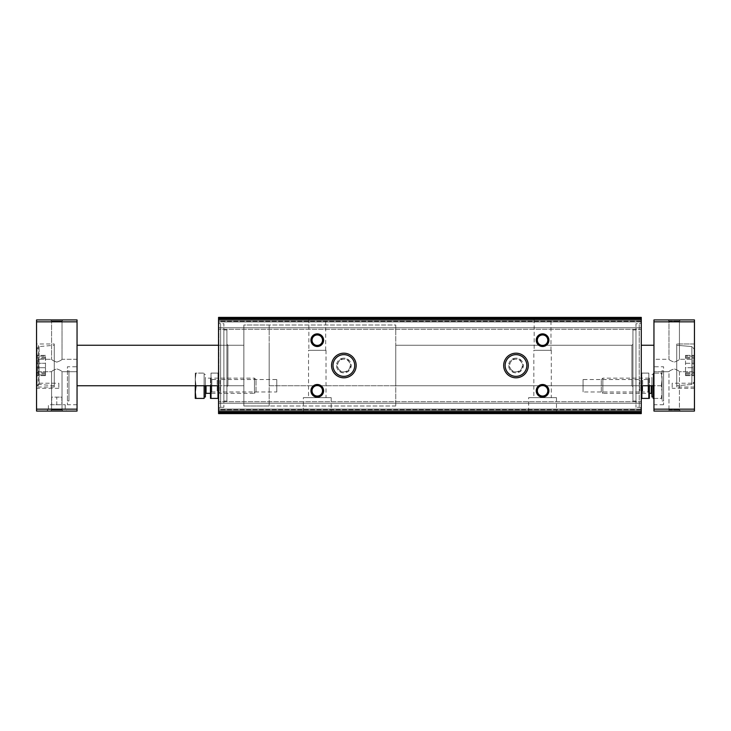 <?xml version="1.0" encoding="UTF-8"?>
<svg xmlns="http://www.w3.org/2000/svg" width="731" height="731" viewBox="0 0 731 731"><rect width="100%" height="100%" fill="white"/><g stroke="black" fill="none" stroke-linecap="round" stroke-linejoin="round"><path stroke-width="0.55" stroke-dasharray="3.65 2.74" d="M210.455 378.155L210.455 393.342L210.455 378.155L211.826 379.526L211.826 391.971L211.826 379.526L217.18 379.526L217.18 391.971L217.18 379.526L218.551 378.155L218.551 398.285L218.551 373.221L218.551 393.342L218.551 378.155L219.921 379.526L219.921 391.971L219.921 379.526L276.775 379.526L276.775 391.971L276.775 379.526M218.551 322.718L218.551 408.282L218.551 322.718L218.551 408.282L218.551 322.718L218.852 407.98L218.852 323.02L220.616 323.732L220.616 407.268L220.616 323.732L220.616 407.268L220.616 323.732L223.869 323.732L223.869 407.268L223.869 323.732L223.869 407.268L223.869 323.732L220.616 323.732L218.852 323.02L218.852 407.98L218.551 322.718M218.551 318.414L218.551 329.297L218.551 318.414L641.288 318.414L641.288 320.699L641.288 317.4L641.288 321.96L641.288 317.4L641.288 318.414L218.551 318.414M218.551 321.201L218.551 329.297L218.551 321.201L641.288 321.201L641.288 327.78L641.288 320.699L641.288 321.201L218.551 321.201M218.551 318.506L218.551 317.4L641.288 317.4L641.288 413.6L641.288 409.04L641.288 413.6L218.551 413.6L218.551 318.506L641.288 318.506M218.551 412.586L218.551 401.703L218.551 412.586L641.288 412.586L218.551 412.586M218.551 409.799L218.551 401.703L218.551 409.799L641.288 409.799L641.288 403.22L641.288 410.301L641.288 409.799L218.551 409.799M649.393 378.155L649.393 393.342L649.393 378.155L648.022 379.526L648.022 391.971L648.022 379.526L642.659 379.526L642.659 391.971L642.659 379.526L641.288 378.155L641.288 398.285L641.288 373.221L641.288 393.342L641.288 378.155L639.917 379.526L639.917 391.971L639.917 379.526L583.073 379.526L583.073 391.971L583.073 379.526M641.288 322.718L641.288 408.282L641.288 322.718M641.288 401.703L641.288 409.04L641.288 401.703L218.551 401.703L641.288 401.703M641.288 329.297L641.288 321.96L641.288 329.297L218.551 329.297L641.288 329.297M218.551 317.4L641.288 317.4L218.551 317.4M303.356 413.6L331.198 413.6L303.356 413.6L303.356 397.646L331.198 397.646L303.356 397.646M528.65 413.6L556.492 413.6L528.65 413.6L528.65 397.646L556.492 397.646L528.65 397.646M218.551 413.6L641.288 413.6L218.551 413.6M307.148 317.4L327.406 317.4L307.148 317.4L308.866 319.118L325.688 319.118L308.866 319.118L308.866 350.313L325.688 350.313L308.866 350.313M532.442 317.4L552.691 317.4L532.442 317.4L534.16 319.118L550.982 319.118L534.16 319.118L534.16 350.313L550.982 350.313L534.16 350.313M331.545 365.5A12.308 12.308 0 0 0 350.012 376.163A12.308 12.308 0 0 0 350.012 354.837A12.308 12.308 0 0 0 331.545 365.5M503.677 365.5A12.308 12.308 0 0 0 522.144 376.163A12.308 12.308 0 0 0 522.144 354.837A12.308 12.308 0 0 0 503.677 365.5M310.949 340.189A6.332 6.332 0 0 0 320.443 345.662A6.332 6.332 0 0 0 320.443 334.707A6.332 6.332 0 0 0 310.949 340.189M536.243 340.189A6.332 6.332 0 0 0 545.737 345.662A6.332 6.332 0 0 0 545.737 334.707A6.332 6.332 0 0 0 536.243 340.189M310.949 390.811A6.332 6.332 0 0 0 320.443 396.293A6.332 6.332 0 0 0 320.443 385.338A6.332 6.332 0 0 0 310.949 390.811M536.243 390.811A6.332 6.332 0 0 0 545.737 396.293A6.332 6.332 0 0 0 545.737 385.338A6.332 6.332 0 0 0 536.243 390.811M533.831 350.313L551.302 350.313L533.831 350.313L533.831 397.646L551.302 397.646L533.831 397.646M308.546 350.313L326.008 350.313L308.546 350.313L308.546 397.646L326.008 397.646L308.546 397.646M537.34 390.811A5.236 5.236 0 0 0 545.189 395.343A5.236 5.236 0 0 0 545.189 386.279A5.236 5.236 0 0 0 537.34 390.811A5.236 5.236 0 0 0 545.189 395.343A5.236 5.236 0 0 0 545.189 386.279A5.236 5.236 0 0 0 537.34 390.811A5.236 5.236 0 0 0 545.189 395.343A5.236 5.236 0 0 0 545.189 386.279A5.236 5.236 0 0 0 537.34 390.811M312.046 390.811A5.236 5.236 0 0 0 319.895 395.343A5.236 5.236 0 0 0 319.895 386.279A5.236 5.236 0 0 0 312.046 390.811A5.236 5.236 0 0 0 319.895 395.343A5.236 5.236 0 0 0 319.895 386.279A5.236 5.236 0 0 0 312.046 390.811A5.236 5.236 0 0 0 319.895 395.343A5.236 5.236 0 0 0 319.895 386.279A5.236 5.236 0 0 0 312.046 390.811M537.34 340.189A5.236 5.236 0 0 0 545.189 344.721A5.236 5.236 0 0 0 545.189 335.657A5.236 5.236 0 0 0 537.34 340.189A5.236 5.236 0 0 0 545.189 344.721A5.236 5.236 0 0 0 545.189 335.657A5.236 5.236 0 0 0 537.34 340.189A5.236 5.236 0 0 0 545.189 344.721A5.236 5.236 0 0 0 545.189 335.657A5.236 5.236 0 0 0 537.34 340.189M312.046 340.189A5.236 5.236 0 0 0 319.895 344.721A5.236 5.236 0 0 0 319.895 335.657A5.236 5.236 0 0 0 312.046 340.189A5.236 5.236 0 0 0 319.895 344.721A5.236 5.236 0 0 0 319.895 335.657A5.236 5.236 0 0 0 312.046 340.189A5.236 5.236 0 0 0 319.895 344.721A5.236 5.236 0 0 0 319.895 335.657A5.236 5.236 0 0 0 312.046 340.189M505.148 365.5A10.846 10.846 0 0 0 521.413 374.893A10.846 10.846 0 0 0 521.413 356.107A10.846 10.846 0 0 0 505.148 365.5A10.846 10.846 0 0 0 521.413 374.893A10.846 10.846 0 0 0 521.413 356.107A10.846 10.846 0 0 0 505.148 365.5A10.846 10.846 0 0 0 521.413 374.893A10.846 10.846 0 0 0 521.413 356.107A10.846 10.846 0 0 0 505.148 365.5M333.016 365.5A10.846 10.846 0 0 0 349.281 374.893A10.846 10.846 0 0 0 349.281 356.107A10.846 10.846 0 0 0 333.016 365.5A10.846 10.846 0 0 0 349.281 374.893A10.846 10.846 0 0 0 349.281 356.107A10.846 10.846 0 0 0 333.016 365.5A10.846 10.846 0 0 0 349.281 374.893A10.846 10.846 0 0 0 349.281 356.107A10.846 10.846 0 0 0 333.016 365.5M639.232 323.732L640.986 323.02L639.232 323.732L635.979 323.732L635.979 407.268L635.979 323.732L635.979 407.268L635.979 323.732L639.232 323.732L639.232 407.268L639.232 323.732M635.979 329.937L635.979 401.063L635.979 329.937L632.936 329.937L632.936 401.063L632.936 329.937L632.936 401.063L632.936 329.937L635.979 329.937L635.979 401.063L635.979 329.937M632.936 344.237L632.936 386.763L632.936 344.237L632.936 386.763L632.936 344.237L631.922 345.251L631.922 385.749L631.922 345.251L395.754 345.251L395.754 385.749L395.754 345.251L395.754 385.749L395.754 345.251L631.922 345.251L631.922 385.749L631.922 345.251L632.936 344.237M395.754 325.003L395.754 405.997L395.754 325.003L243.871 325.003L243.871 405.997L243.871 325.003L243.871 405.997L243.871 325.003L243.871 405.997L243.871 325.003L243.871 405.997L243.871 325.003L395.754 325.003L395.754 405.997L395.754 325.003M218.551 345.251L243.871 345.251L243.871 385.749L243.871 345.251L243.871 385.749L243.871 345.251L227.917 345.251L227.917 385.749L227.917 345.251L226.912 344.237L226.912 386.763L226.912 344.237L226.912 386.763L226.912 344.237L227.917 345.251L227.917 385.749L227.917 345.251L243.871 345.251L243.871 385.749L243.871 345.251L243.871 385.749L243.871 345.251L77.047 345.251L77.047 385.749L77.047 345.251M226.912 329.937L226.912 401.063L226.912 329.937L223.869 329.937L223.869 401.063L223.869 329.937L223.869 401.063L223.869 329.937L226.912 329.937L226.912 401.063L226.912 329.937M37.921 359.277L37.921 371.723L37.921 359.277L37.921 371.723L37.921 359.277L36.55 357.907L36.55 373.093L36.55 357.907L36.55 373.093L36.55 357.907L37.921 359.277L51.572 359.277C51.901 360.017 53.637 360.968 56.79 362.128C59.951 360.977 61.696 360.027 62.034 359.277C61.706 360.017 59.96 360.968 56.808 362.128C53.646 360.977 51.901 360.017 51.572 359.277L37.921 359.277M77.047 359.277L62.034 359.277C61.706 360.017 59.96 360.968 56.808 362.128C53.646 360.977 51.901 360.017 51.572 359.277C51.901 360.017 53.637 360.968 56.79 362.128C59.951 360.977 61.696 360.027 62.034 359.277L77.047 359.277L77.047 371.723L77.047 359.277M51.572 371.723C51.901 370.982 53.646 370.032 56.799 368.872C59.96 370.023 61.706 370.982 62.034 371.723C61.696 370.982 59.96 370.032 56.817 368.872C53.655 370.023 51.901 370.973 51.572 371.723C51.901 370.982 53.646 370.032 56.799 368.872C59.96 370.023 61.706 370.982 62.034 371.723C61.696 370.982 59.96 370.032 56.817 368.872C53.655 370.023 51.901 370.973 51.572 371.723L51.572 409.972L62.034 409.972L51.572 409.972L50.476 411.069L63.131 411.069L50.476 411.069L63.131 411.069L50.476 411.069L51.572 409.972L62.034 409.972L51.572 409.972L51.572 371.723L37.921 371.723L36.55 373.093L37.921 371.723L51.572 371.723M694.194 358.3L694.194 375.615L694.194 355.385L694.194 358.3L685.514 358.3L685.514 355.385L685.514 375.615L685.514 358.3L694.194 358.3M694.194 374.902L694.194 372.7L694.194 375.615L694.194 373.66L694.194 374.902L685.514 374.902L685.514 375.615L685.514 372.7L685.514 375.615L685.514 373.66L685.514 374.902L694.194 374.902M694.194 356.098L694.194 357.34L694.194 355.385L694.194 357.34L694.194 356.098L685.514 356.098L694.194 356.098M694.194 349.098L694.194 381.902L694.194 349.098L694.194 381.902L694.194 349.098L691.882 346.576L676.732 345.251L676.732 385.749L676.732 345.251L676.732 385.749L676.732 345.251L691.882 346.576L691.882 384.424L691.882 346.576L691.882 384.424L691.882 346.576L694.194 349.098M694.194 367.702L694.194 372.7L694.194 367.702L685.514 367.702L685.514 372.7L685.514 367.702L694.194 367.702M668.966 359.277C669.294 360.017 671.04 360.968 674.192 362.128C677.354 360.977 679.099 360.017 679.428 359.277C679.099 360.017 677.363 360.968 674.21 362.128C671.049 360.977 669.304 360.027 668.966 359.277C669.294 360.017 671.04 360.968 674.192 362.128C677.354 360.977 679.099 360.017 679.428 359.277C679.099 360.017 677.363 360.968 674.21 362.128C671.049 360.977 669.304 360.027 668.966 359.277L653.953 359.277L653.953 371.723L653.953 359.277L653.953 371.723L653.953 359.277L668.966 359.277L668.966 321.028L679.428 321.028L668.966 321.028L668.966 359.277M668.966 409.972L679.428 409.972L668.966 409.972L679.428 409.972L668.966 409.972L667.869 411.069L680.524 411.069L667.869 411.069L680.524 411.069L667.869 411.069L668.966 409.972L668.966 371.723C669.294 370.982 671.04 370.032 674.192 368.872C677.354 370.023 679.099 370.982 679.428 371.723C679.099 370.982 677.363 370.032 674.21 368.872C671.049 370.023 669.304 370.973 668.966 371.723L668.966 409.972M668.966 321.028L679.428 321.028L668.966 321.028L667.869 319.931L680.524 319.931L667.869 319.931L680.524 319.931L667.869 319.931L668.966 321.028M668.966 371.723C669.294 370.982 671.04 370.032 674.192 368.872C677.354 370.023 679.099 370.982 679.428 371.723C679.099 370.982 677.363 370.032 674.21 368.872C671.049 370.023 669.304 370.973 668.966 371.723L653.953 371.723L668.966 371.723M694.45 319.931L653.953 319.931L653.953 411.069L694.45 411.069L694.45 319.931M694.45 343.981L694.45 387.019L694.45 343.981L694.45 387.019L694.45 343.981L676.732 343.981L676.732 387.019L676.732 343.981L676.732 387.019L676.732 343.981L694.45 343.981M694.45 383.218L694.45 388.28L694.45 383.218L672.173 383.218L672.173 388.28L672.173 383.218M694.45 357.907L694.45 373.093L694.45 357.907L694.45 373.093L694.45 357.907L693.079 359.277L693.079 371.723L693.079 359.277L679.428 359.277L693.079 359.277L693.079 371.723L693.079 359.277L694.45 357.907M653.953 366.77L653.953 404.736L653.953 366.77L663.565 366.77L663.565 404.736L663.565 366.77M653.953 385.749L653.953 345.251L653.953 385.749L653.953 345.251L653.953 385.749L269.182 385.749L269.182 345.251L269.182 385.749L269.182 345.251L269.182 385.749L641.288 385.749M653.953 345.251L641.288 345.251M269.182 325.003L269.182 405.997L269.182 325.003L243.871 325.003L269.182 325.003L269.182 405.997L269.182 325.003M662.048 370.562L662.048 400.935L662.048 370.562L663.565 370.562L663.565 400.935L663.565 370.562M50.476 319.931L63.131 319.931L50.476 319.931L63.131 319.931L50.476 319.931L51.572 321.028L62.034 321.028L51.572 321.028L51.572 359.277L51.572 321.028L62.034 321.028L51.572 321.028L50.476 319.931M77.047 319.931L36.55 319.931L36.55 411.069L77.047 411.069L77.047 319.931M46.674 411.069L66.923 411.069L46.674 411.069L48.392 409.351L65.214 409.351L48.392 409.351L48.392 404.736L65.214 404.736L48.392 404.736M77.047 366.77L77.047 404.736L77.047 366.77L67.435 366.77L67.435 404.736L67.435 366.77M36.55 383.218L36.55 388.28L36.55 383.218L58.827 383.218L58.827 388.28L58.827 383.218M36.55 345.251L36.55 385.749L36.55 345.251L38.323 345.251L38.323 385.749L38.323 345.251L37.053 346.512L37.053 384.488L37.053 346.512M36.55 343.981L36.55 387.019L36.55 343.981L54.268 343.981L54.268 387.019L54.268 343.981M36.806 349.098L36.806 381.902L36.806 349.098L39.118 346.576L54.268 345.251L54.268 385.749L54.268 345.251M36.806 363.298L36.806 355.385L36.806 367.702L36.806 363.298L45.486 363.298L45.486 367.702L45.486 355.385L45.486 363.298L36.806 363.298M36.806 356.098L36.806 357.34L36.806 356.098L45.486 356.098L36.806 356.098M36.806 367.702L36.806 375.615L36.806 367.702L45.486 367.702L45.486 375.615L45.486 367.702L36.806 367.702M36.806 374.902L36.806 373.66L36.806 374.902L45.486 374.902L45.486 375.615L45.486 373.66L45.486 374.902L36.806 374.902M56.799 404.736L61.861 404.736L51.737 404.736L56.799 404.736L56.799 397.143L51.737 397.143L51.737 404.736L51.737 397.143L56.799 397.143L56.799 404.736M67.435 370.562L67.435 400.935L67.435 370.562L68.952 370.562L68.952 400.935L68.952 370.562M61.861 397.143L61.861 404.736L61.861 397.143L56.799 397.143L61.861 397.143M641.855 398.404L648.836 398.404L648.836 373.093L648.836 385.749L641.855 385.749L641.855 373.093L641.855 398.404M641.855 373.093L648.836 373.093L641.855 373.093M641.855 385.749L648.836 385.749M649.393 398.285L649.393 385.749M653.185 396.988L653.185 374.51L653.185 396.988M653.185 385.749L653.185 373.093L653.185 398.404L661.336 398.404L662.048 392.081L661.336 385.749L662.048 379.426L661.336 373.093L662.048 373.093L653.185 373.093L661.336 373.093L662.048 379.426L661.336 385.749L653.185 385.749L661.336 385.749L662.048 392.081L661.336 398.404L653.953 398.404M651.924 385.749L651.924 396.988M651.924 393.982L651.924 377.525L651.924 393.982M601.293 391.789L601.293 379.709L601.293 391.789L602.847 393.342L602.847 378.155L602.847 393.342L649.393 393.342L648.022 391.971L642.659 391.971L641.288 393.342L639.917 391.971L583.073 391.971M661.336 398.404L662.048 398.404L661.336 398.404M662.048 379.426L662.048 398.404L662.048 379.426M217.993 398.404L217.993 373.093L217.993 385.749L211.012 385.749L211.012 398.404L217.993 398.404M217.993 373.093L211.012 373.093L211.012 385.749L211.012 373.093L217.993 373.093M217.993 385.749L211.012 385.749M210.455 385.749L210.455 398.285M204.123 396.988L204.123 374.51L204.123 396.988M204.123 385.749L204.123 373.093L204.123 398.404L195.981 398.404L195.268 392.081L195.981 385.749L195.268 379.426L195.981 373.093L195.268 373.093L204.123 373.093L195.981 373.093L195.268 379.426L195.981 385.749L204.123 385.749L195.981 385.749M205.393 396.988L205.393 385.749M205.393 393.982L205.393 377.525L205.393 393.982M256.014 391.789L256.014 379.709L256.014 391.789L254.47 393.342L254.47 378.155L254.47 393.342L210.455 393.342L211.826 391.971L217.18 391.971L218.551 393.342L219.921 391.971L276.775 391.971M195.268 385.749L195.268 373.093L195.268 398.404L195.981 398.404M515.985 353.192A12.308 12.308 0 0 0 505.322 371.659A12.308 12.308 0 0 0 526.649 371.659A12.308 12.308 0 0 0 515.985 353.192A12.308 12.308 0 0 0 505.322 371.659A12.308 12.308 0 0 0 526.649 371.659A12.308 12.308 0 0 0 515.985 353.192A12.308 12.308 0 0 0 505.322 371.659A12.308 12.308 0 0 0 526.649 371.659A12.308 12.308 0 0 0 515.985 353.192A12.308 12.308 0 0 0 505.322 371.659A12.308 12.308 0 0 0 526.649 371.659A12.308 12.308 0 0 0 515.985 353.192A12.308 12.308 0 0 0 505.322 371.659A12.308 12.308 0 0 0 526.649 371.659A12.308 12.308 0 0 0 515.985 353.192A12.308 12.308 0 0 0 505.322 371.659A12.308 12.308 0 0 0 526.649 371.659A12.308 12.308 0 0 0 515.985 353.192M515.985 354.453A11.047 11.047 0 0 0 506.419 371.019A11.047 11.047 0 0 0 525.552 371.019A11.047 11.047 0 0 0 515.985 354.453A11.047 11.047 0 0 0 506.419 371.019A11.047 11.047 0 0 0 525.552 371.019A11.047 11.047 0 0 0 515.985 354.453A11.047 11.047 0 0 0 506.419 371.019A11.047 11.047 0 0 0 525.552 371.019A11.047 11.047 0 0 0 515.985 354.453A11.047 11.047 0 0 0 506.419 371.019A11.047 11.047 0 0 0 525.552 371.019A11.047 11.047 0 0 0 515.985 354.453M515.985 358.163A7.337 7.337 0 0 0 508.895 367.401A7.337 7.337 0 0 0 519.659 371.86A7.337 7.337 0 0 0 515.985 358.163M512.34 359.168L519.64 359.168L523.295 365.5L519.64 371.832L512.34 371.832L508.685 365.5L512.34 359.168L519.64 359.168L523.295 365.5L519.64 371.832L512.34 371.832L508.685 365.5L512.34 359.168M510.512 368.662A6.332 6.332 0 0 0 521.468 368.662A6.332 6.332 0 0 0 515.985 359.168A6.332 6.332 0 0 0 510.512 368.662M343.853 353.192A12.308 12.308 0 0 0 333.19 371.659A12.308 12.308 0 0 0 354.517 371.659A12.308 12.308 0 0 0 343.853 353.192A12.308 12.308 0 0 0 333.19 371.659A12.308 12.308 0 0 0 354.517 371.659A12.308 12.308 0 0 0 343.853 353.192A12.308 12.308 0 0 0 333.19 371.659A12.308 12.308 0 0 0 354.517 371.659A12.308 12.308 0 0 0 343.853 353.192A12.308 12.308 0 0 0 333.19 371.659A12.308 12.308 0 0 0 354.517 371.659A12.308 12.308 0 0 0 343.853 353.192A12.308 12.308 0 0 0 333.19 371.659A12.308 12.308 0 0 0 354.517 371.659A12.308 12.308 0 0 0 343.853 353.192A12.308 12.308 0 0 0 333.19 371.659A12.308 12.308 0 0 0 354.517 371.659A12.308 12.308 0 0 0 343.853 353.192M343.853 354.453A11.047 11.047 0 0 0 334.286 371.019A11.047 11.047 0 0 0 353.42 371.019A11.047 11.047 0 0 0 343.853 354.453A11.047 11.047 0 0 0 334.286 371.019A11.047 11.047 0 0 0 353.42 371.019A11.047 11.047 0 0 0 343.853 354.453A11.047 11.047 0 0 0 334.286 371.019A11.047 11.047 0 0 0 353.42 371.019A11.047 11.047 0 0 0 343.853 354.453A11.047 11.047 0 0 0 334.286 371.019A11.047 11.047 0 0 0 353.42 371.019A11.047 11.047 0 0 0 343.853 354.453M343.853 358.163A7.337 7.337 0 0 0 336.763 367.401A7.337 7.337 0 0 0 347.527 371.86A7.337 7.337 0 0 0 343.853 358.163M340.207 359.168L347.508 359.168L351.163 365.5L347.508 371.832L340.207 371.832L336.552 365.5L340.207 359.168L347.508 359.168L351.163 365.5L347.508 371.832L340.207 371.832L336.552 365.5L340.207 359.168M338.38 368.662A6.332 6.332 0 0 0 349.336 368.662A6.332 6.332 0 0 0 343.853 359.168A6.332 6.332 0 0 0 338.38 368.662M218.551 412.494L641.288 412.494M218.551 411.498L641.288 411.498M218.551 319.502L641.288 319.502M218.551 403.22L641.288 403.22L218.551 403.22M218.551 409.04L641.288 409.04L218.551 409.04M218.551 410.301L641.288 410.301L218.551 410.301M218.551 320.699L641.288 320.699L218.551 320.699M218.551 321.96L641.288 321.96L218.551 321.96M218.551 327.78L641.288 327.78L218.551 327.78M694.45 409.168L653.953 409.168M694.45 321.832L653.953 321.832M685.514 363.298L694.194 363.298L685.514 363.298M685.514 372.7L694.194 372.7L685.514 372.7M77.047 409.168L36.55 409.168M77.047 321.832L36.55 321.832M39.118 346.576L39.118 384.424L39.118 346.576M45.486 358.3L36.806 358.3L45.486 358.3M45.486 372.7L36.806 372.7L45.486 372.7M651.294 385.749L651.294 393.342M206.023 393.342L206.023 385.749M550.982 350.313L550.982 319.118L552.691 317.4M551.302 350.313L551.302 397.646M556.492 397.646L556.492 413.6M325.688 350.313L325.688 319.118L327.406 317.4M326.008 350.313L326.008 397.646M331.198 397.646L331.198 413.6M640.986 407.98L639.232 407.268L635.979 407.268L639.232 407.268L640.986 407.98M635.979 401.063L632.936 401.063L635.979 401.063M631.922 385.749L632.936 386.763L631.922 385.749L395.754 385.749L631.922 385.749M395.754 405.997L243.871 405.997L395.754 405.997M218.551 385.749L243.871 385.749L227.917 385.749L226.912 386.763L227.917 385.749L243.871 385.749L77.047 385.749M226.912 401.063L223.869 401.063L226.912 401.063M223.869 407.268L220.616 407.268L218.551 408.282L220.616 407.268L223.869 407.268M77.047 371.723L62.034 371.723L62.034 409.972L63.131 411.069L62.034 409.972L62.034 371.723L77.047 371.723M679.428 321.028L679.428 359.277L679.428 321.028L680.524 319.931L679.428 321.028M679.428 371.723L679.428 409.972L680.524 411.069L679.428 409.972L679.428 371.723L693.079 371.723L694.45 373.093L693.079 371.723L679.428 371.723M269.182 405.997L243.871 405.997L269.182 405.997M694.45 388.28L672.173 388.28M663.565 400.935L662.048 400.935M663.565 404.736L653.953 404.736M694.45 387.019L676.732 387.019L694.45 387.019M691.882 384.424L676.732 385.749L691.882 384.424L694.194 381.902C693.326 384.067 692.559 384.908 691.882 384.424M685.514 357.34L694.194 357.34L685.514 357.34M685.514 355.385L694.194 355.385L685.514 355.385M685.514 375.615L694.194 375.615L685.514 375.615M685.514 373.66L694.194 373.66L685.514 373.66M54.268 385.749L39.118 384.424C38.359 384.808 37.592 383.967 36.806 381.902M54.268 387.019L36.55 387.019M37.053 384.488L38.323 385.749L36.55 385.749M62.034 321.028L63.131 319.931L62.034 321.028L62.034 359.277L62.034 321.028M65.214 404.736L65.214 409.351L66.923 411.069M45.486 357.34L36.806 357.34M45.486 355.385L36.806 355.385L45.486 355.385M45.486 375.615L36.806 375.615L45.486 375.615M45.486 373.66L36.806 373.66M77.047 404.736L67.435 404.736M68.952 400.935L67.435 400.935M58.827 388.28L36.55 388.28M653.185 374.51L651.924 374.51M601.293 379.709L602.847 378.155L651.294 378.155L651.924 377.525M204.123 374.51L205.393 374.51M256.014 379.709L254.47 378.155L206.023 378.155L205.393 377.525"/><path stroke-width="1.1" d="M218.551 412.494L218.551 413.6L641.288 413.6L641.288 317.4L218.551 317.4L218.551 412.494L641.288 412.494M331.545 365.5A12.308 12.308 0 0 0 350.012 376.163A12.308 12.308 0 0 0 350.012 354.837A12.308 12.308 0 0 0 331.545 365.5M503.677 365.5A12.308 12.308 0 0 0 522.144 376.163A12.308 12.308 0 0 0 522.144 354.837A12.308 12.308 0 0 0 503.677 365.5M310.949 340.189A6.332 6.332 0 0 0 320.443 345.662A6.332 6.332 0 0 0 320.443 334.707A6.332 6.332 0 0 0 310.949 340.189M536.243 340.189A6.332 6.332 0 0 0 545.737 345.662A6.332 6.332 0 0 0 545.737 334.707A6.332 6.332 0 0 0 536.243 340.189M310.949 390.811A6.332 6.332 0 0 0 320.443 396.293A6.332 6.332 0 0 0 320.443 385.338A6.332 6.332 0 0 0 310.949 390.811M536.243 390.811A6.332 6.332 0 0 0 545.737 396.293A6.332 6.332 0 0 0 545.737 385.338A6.332 6.332 0 0 0 536.243 390.811M537.34 390.811A5.236 5.236 0 0 0 545.189 395.343A5.236 5.236 0 0 0 545.189 386.279A5.236 5.236 0 0 0 537.34 390.811M312.046 390.811A5.236 5.236 0 0 0 319.895 395.343A5.236 5.236 0 0 0 319.895 386.279A5.236 5.236 0 0 0 312.046 390.811M537.34 340.189A5.236 5.236 0 0 0 545.189 344.721A5.236 5.236 0 0 0 545.189 335.657A5.236 5.236 0 0 0 537.34 340.189M312.046 340.189A5.236 5.236 0 0 0 319.895 344.721A5.236 5.236 0 0 0 319.895 335.657A5.236 5.236 0 0 0 312.046 340.189M505.148 365.5A10.846 10.846 0 0 0 521.413 374.893A10.846 10.846 0 0 0 521.413 356.107A10.846 10.846 0 0 0 505.148 365.5M333.016 365.5A10.846 10.846 0 0 0 349.281 374.893A10.846 10.846 0 0 0 349.281 356.107A10.846 10.846 0 0 0 333.016 365.5M694.45 409.168L694.45 319.931L653.953 319.931L653.953 411.069L694.45 411.069L694.45 409.168L653.953 409.168M653.953 345.251L641.288 345.251M218.551 345.251L77.047 345.251M77.047 409.168L77.047 319.931L36.55 319.931L36.55 411.069L77.047 411.069L77.047 409.168L36.55 409.168M648.836 385.749L648.836 398.404L641.855 398.404L641.855 385.749M649.393 385.749L649.356 398.404M653.185 385.749L653.185 398.404L653.953 398.404M653.185 396.988L651.924 396.988L651.924 385.749M649.393 393.342L651.294 393.342L651.924 393.982M217.993 385.749L217.993 398.404L211.012 398.404L211.012 385.749M210.491 398.404L210.455 385.749M195.981 385.749L195.268 392.081L195.981 398.404L204.123 398.404L204.123 385.749M205.393 385.749L205.393 396.988L204.123 396.988M206.023 385.749L206.023 393.342L205.393 393.982M206.023 393.342L210.455 393.342M195.981 398.404L195.268 398.404L195.268 385.749M218.551 318.506L641.288 318.506M218.551 319.502L641.288 319.502M218.551 411.498L641.288 411.498M694.45 321.832L653.953 321.832M77.047 321.832L36.55 321.832M651.294 393.342L651.294 385.749M653.953 385.749L641.288 385.749M218.551 385.749L77.047 385.749"/></g></svg>
